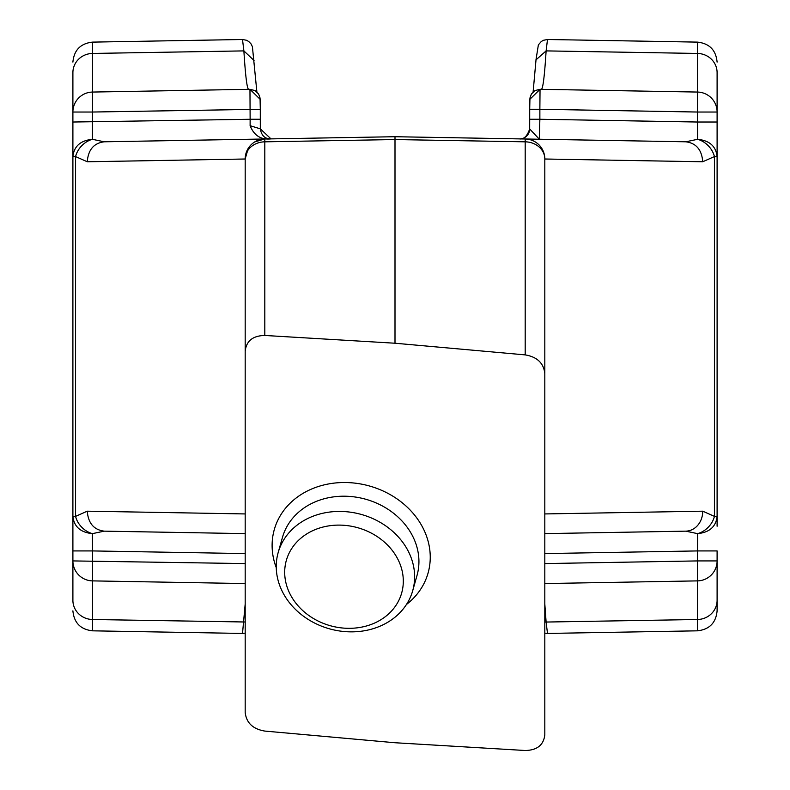 <?xml version="1.0" encoding="UTF-8"?>
<svg xmlns="http://www.w3.org/2000/svg" width="790" height="790" viewBox="0 0 790 790"><rect width="100%" height="100%" fill="white"/><g stroke="black" fill="none" stroke-linecap="round" stroke-linejoin="round"><path stroke-width="1.19" d="M395 343.225L395 139.553L525.192 141.825L525.192 354.888L395 343.225L264.808 335.464L264.808 141.825L395 139.553L395 136.719L525.192 138.991L525.192 141.825A19.977 17.143 0 0 1 544.814 158.958A19.977 19.977 0 0 0 525.192 138.991L685.789 141.795L697.61 139.307C709.489 140.511 715.987 146.269 717.103 156.578L717.103 526.239M525.192 354.888C537.091 356.892 543.639 363.094 544.814 373.492L544.814 734.828C543.639 745.049 537.091 750.273 525.192 750.5L395 742.738L264.808 731.076C252.909 729.071 246.362 722.87 245.186 712.471L245.186 351.135C246.362 340.915 252.909 335.691 264.808 335.464M544.814 563.576L697.481 560.92L697.481 630.825L547.49 633.442L546.117 622.046L697.481 619.508A19.977 19.207 0 0 0 717.103 600.301L717.103 560.92A19.977 19.977 0 0 1 697.481 580.887L544.814 583.553M717.103 146.703L717.103 112.032A19.977 19.977 0 0 0 697.481 92.055L697.481 53.444A19.977 19.207 180 0 1 717.103 72.641L717.103 112.032A19.977 19.977 0 0 0 697.481 92.055L540.034 89.309L539.866 109.277L697.481 112.032L697.481 92.055M717.103 600.301L717.103 610.858C715.967 622.826 709.43 629.482 697.481 630.825M529.705 109.277L539.866 109.277L539.866 119.27L529.705 119.27L529.705 109.277L529.952 97.99L531.374 94.03L535.018 90.564L540.034 89.309L529.873 99.293L529.705 109.277L529.675 128.968L539.343 139.238L539.866 119.27L697.481 122.025L697.481 112.032L717.103 112.032L717.103 72.641M544.814 553.583L697.481 550.926L697.481 560.92L717.103 560.92L717.103 550.926L697.481 550.926L697.61 533.645L685.789 531.157L544.814 533.615L685.789 531.157A19.977 17.301 -91 0 0 702.735 511.179L544.814 513.935L544.814 158.958A19.977 19.977 0 0 0 525.192 138.991M697.481 122.025L717.103 122.025L717.103 156.578L714.427 156.578A19.977 15.543 -134.3 0 0 697.61 139.307L697.481 122.025M544.814 621.997L546.117 622.046L544.814 604.034M541.269 89.329C542.908 89.3 544.527 76.482 546.117 50.896L547.49 39.5L543.431 40.28L541.278 41.505L538.375 44.872L535.966 59.892L546.117 50.896L697.481 53.444L697.481 42.117C709.43 43.46 715.967 50.116 717.103 62.094M72.897 112.032L92.519 112.032L92.519 92.055A19.977 19.977 0 0 0 72.897 112.032A19.977 19.977 0 0 1 92.519 92.055A19.977 19.977 0 0 0 72.897 112.032L72.897 72.641A19.977 19.207 0 0 1 92.519 53.444L92.519 92.055L249.966 89.309L250.134 119.27L72.897 122.025L72.897 156.578L72.897 72.641M72.897 600.301L72.897 560.92L72.897 600.301A19.977 19.207 180 0 0 92.519 619.508L92.519 630.825C80.57 629.482 74.033 622.826 72.897 610.858M72.897 146.703L72.897 516.374L75.573 516.374A19.977 15.543 -134.3 0 0 92.391 533.645L92.519 550.926L72.897 550.926L72.897 516.374L72.897 560.92L245.186 563.576M250.114 125.699C254.074 135.584 261.036 139.978 270.99 138.882L260.325 128.849L250.114 125.699L250.134 119.27L260.295 119.27L260.295 109.277L260.048 97.99L258.626 94.03L254.982 90.564L249.966 89.309L260.127 99.293L260.295 109.277L92.519 112.032L92.391 139.307C80.511 140.511 74.013 146.269 72.897 156.578L75.573 156.578L75.573 516.374L87.265 511.179C88.194 523.178 93.842 529.833 104.211 531.157L245.186 533.615L104.211 531.157L92.391 533.645C80.511 532.43 74.013 526.673 72.897 516.374L72.897 526.239M245.186 604.034L242.51 633.442L245.186 633.136M245.186 583.553L92.519 580.887L92.519 550.926L245.186 553.583M254.044 60.504L243.883 50.896L92.519 53.444L92.519 42.117L242.51 39.5L243.883 50.896C245.473 76.482 247.092 89.29 248.732 89.329M529.675 129.027A9.984 9.984 91 0 1 519.514 138.892L685.789 141.795C696.158 143.118 701.806 149.774 702.735 161.762L714.427 156.578L714.427 516.374A19.977 15.543 134.3 0 1 697.61 533.645C709.489 532.43 715.987 526.673 717.103 516.374L714.427 516.374L702.735 511.179M395 136.719L104.211 141.795L92.391 139.307A19.977 15.543 134.3 0 0 75.573 156.578L87.265 161.762C88.194 149.774 93.842 143.118 104.211 141.795L270.99 138.882C265.035 139.02 261.48 135.673 260.325 128.849L260.295 109.277M248.218 148.372L245.186 158.958A19.977 19.977 0 0 1 264.808 138.991L254.805 141.884M245.186 351.135L245.186 158.958A19.977 17.143 -0 0 1 264.808 141.825L264.808 138.991M278.159 552.615L282.465 537.388A69.915 59.368 15.8 0 1 365.898 499.29A69.915 59.368 15.8 0 1 417.021 575.446L412.716 590.673A69.915 59.368 -164.2 0 0 361.593 514.517A69.915 59.368 -164.2 0 0 278.159 552.615A69.915 59.368 -164.2 0 0 329.282 628.771A69.915 59.368 -164.2 0 0 412.716 590.673M401.666 593.023A59.931 50.886 -164.2 0 0 357.85 527.75A59.931 50.886 -164.2 0 0 286.335 560.406A59.931 50.886 -164.2 0 0 330.151 625.68A59.931 50.886 -164.2 0 0 401.666 593.023M276.263 567.684A79.899 67.851 15.8 0 1 274.298 529.586A79.899 67.851 15.8 0 1 369.651 486.048A79.899 67.851 15.8 0 1 428.062 573.086A79.899 67.851 15.8 0 1 406.435 604.498M245.186 621.997L92.519 619.508L92.519 580.887A19.977 19.977 0 0 1 72.897 560.92M535.956 60.504L533.122 91.926M260.325 128.908L260.295 119.27M702.735 161.762L544.814 159.007M245.186 513.935L87.265 511.179M245.186 159.007L87.265 161.762M697.481 42.117L547.49 39.5M547.49 633.442L544.814 633.136M92.519 42.117C80.57 43.46 74.033 50.116 72.897 62.094M256.878 91.926L252.405 46.679L250.973 43.815L248.722 41.505L246.569 40.28L242.51 39.5M92.519 630.825L242.51 633.442M529.705 119.27L529.675 128.968C527.177 136.226 523.79 139.534 519.514 138.892L519.514 138.892"/></g></svg>
